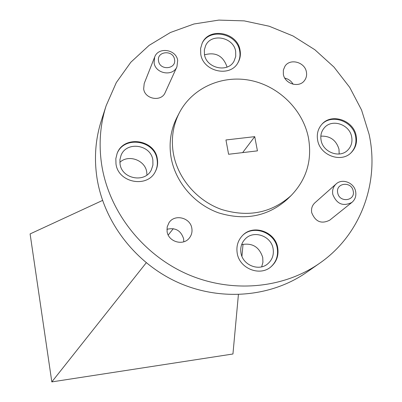 <?xml version="1.0" encoding="UTF-8"?>
<svg xmlns="http://www.w3.org/2000/svg" width="402" height="402" viewBox="0 0 402 402"><rect width="100%" height="100%" fill="white"/><g stroke="black" fill="none" stroke-linecap="round" stroke-linejoin="round"><path stroke-width="0.6" d="M174.523 59.401C173.161 49.531 156.448 51.165 158.549 60.998C159.906 70.928 176.679 69.214 174.523 59.401M154.102 62.848L154.669 57.074C158.222 46.572 176.267 49.285 177.694 60.486L176.925 66.792C172.991 76.827 155.453 73.832 154.102 62.848M353.182 190.965C351.484 180.85 335.303 182.87 337.72 192.935C339.414 203.116 355.649 201.01 353.182 190.965M332.796 194.437C332.082 190.231 333.183 186.744 336.107 183.965C342.213 178.066 354.167 182.704 355.639 191.523C356.398 195.96 355.167 199.578 351.936 202.382C343.147 206.759 336.77 204.11 332.796 194.437M336.107 183.965L314.892 202.809C312.118 205.437 311.063 208.733 311.721 212.703C315.429 221.824 321.439 224.306 329.751 220.15L351.936 202.382M154.669 57.074L144.212 83.485L143.66 88.948C144.916 99.334 161.428 102.098 165.162 92.591L176.925 66.792M200.749 54.185C203.075 71.631 230.165 77.737 237.984 62.682C240.17 58.878 240.863 54.742 240.064 50.275C237.542 32.286 209.166 26.828 202.201 43.12L200.593 48.476L200.749 54.185M237.783 63.019C239.813 59.295 240.441 55.28 239.662 50.964C237.17 33.2 209.276 27.552 202.035 43.471M237.215 253.195C239.401 268.43 259.702 276.676 270.853 266.913C276.631 261.898 278.913 255.491 277.697 247.687C275.305 231.602 253.114 223.904 242.491 235.557C237.899 240.431 236.14 246.31 237.215 253.195M270.621 267.099C276.229 262.094 278.43 255.757 277.224 248.089C274.847 232.16 252.984 224.401 242.28 235.768M115.987 163.931C118.143 182.845 147.469 188.397 155.378 171.513C157.413 167.624 158.071 163.478 157.358 159.076C154.961 139.243 123.509 134.846 117.082 153.594L115.831 158.659L115.987 163.931M155.237 171.775C157.162 167.956 157.775 163.905 157.076 159.619C154.7 139.966 123.63 135.399 116.972 153.871M317.66 140.278C320.057 155.333 340.986 163.142 351.046 152.795C355.664 148.187 357.363 142.509 356.147 135.765C353.564 120.178 331.444 112.776 321.821 124.354C317.957 128.816 316.565 134.122 317.66 140.278M350.76 153.061C355.162 148.474 356.765 142.896 355.569 136.323C353.016 120.942 331.323 113.444 321.565 124.645M283.365 74.345C284.822 84.008 299.163 88.194 304.485 80.536C306.354 78.023 306.987 75.159 306.394 71.938C304.872 62.094 290.118 58.084 285.008 66.159L283.355 70.023L283.365 74.345M167.086 231.567C168.388 241.954 183.443 246.2 189.442 237.909C191.598 235.095 192.397 231.909 191.834 228.336C190.453 217.588 174.563 213.683 168.966 222.763L167.177 226.954L167.086 231.567M183.779 241.793L183.639 238.843C180.945 230.497 175.367 227.316 166.91 229.311M308.419 137.645C302.827 109.681 278.686 85.978 250.265 80.38C221.864 74.722 192.161 87.988 179.317 112.856C172.966 125.409 170.976 138.926 173.352 153.393C177.704 178.277 196.94 200.749 221.542 209.467C248.416 217.618 271.626 212.965 291.169 195.503C306.615 179.392 312.364 160.107 308.419 137.645M179.317 112.856L176.991 117.364C170.704 129.786 168.729 143.157 171.076 157.468C175.367 182.081 194.372 204.286 218.688 212.899C245.25 220.949 268.204 216.331 287.546 199.05L291.169 195.503M106.158 105.666L101.314 120.711C95.395 139.273 93.978 158.544 97.073 178.523C104.183 222.793 135.997 263.777 178.583 282.722C221.221 301.57 271.194 297.068 306.57 272.37L319.53 263.325C360.689 234.974 379.729 182.603 369.081 134.248L361.564 110.017L349.715 87.375L333.962 67.059L314.851 49.732L293.028 35.974L269.219 26.236L244.2 20.874L218.819 20.1L193.93 23.999L170.408 32.497L149.102 45.376L130.826 62.25L116.309 82.576L106.158 105.666C100.028 124.886 98.575 144.866 101.812 165.594C109.238 211.532 142.373 254.149 186.659 273.883C230.999 293.52 282.902 288.897 319.53 263.325M204.462 54.466C206.326 68.355 227.924 73.149 234.064 61.104L235.733 56.426L235.657 51.366C233.678 37.135 211.261 32.748 205.663 45.577L204.347 49.878L204.462 54.466M227.004 67.094L226.929 66.652C223.065 55.767 215.598 51.823 204.533 54.818M240.979 253.024C242.728 265.179 258.988 271.682 267.802 263.782C272.29 259.808 274.053 254.767 273.104 248.652C271.219 235.959 253.768 229.803 245.29 238.888C241.552 242.778 240.12 247.486 240.979 253.024M261.677 266.827L262.923 262.3L262.747 257.536C259.335 246.928 252.295 242.627 241.627 244.642M120.037 163.966C121.766 179.051 145.207 183.362 151.373 169.815L152.911 165.106L152.86 160.117C150.981 144.454 126.203 140.866 120.972 155.589L119.922 159.694L120.037 163.966M146.951 175.001L146.74 172.116C145.217 160.172 128.504 154.061 119.851 162.333M321.108 140.368C323.027 152.358 339.73 158.519 347.68 150.212C351.283 146.564 352.604 142.087 351.649 136.78C349.614 124.459 332.163 118.55 324.484 127.64C321.359 131.193 320.233 135.434 321.108 140.368M339.177 154.011L338.981 149.167C336.162 140.122 330.112 135.786 320.836 136.152M293.128 84.259C291.224 81.028 288.445 78.973 284.797 78.109M257.436 150.866L254.727 136.65L225.949 139.966L228.592 154.267L257.436 150.866M242.652 152.609L254.727 136.65M102.555 200.427L30.105 233.919L51.823 381.9L146.227 262.792M168.222 235.044L173.282 228.658M51.823 381.9L232.944 353.996L238.406 294.606M241.929 256.295L243.039 244.25"/></g></svg>
